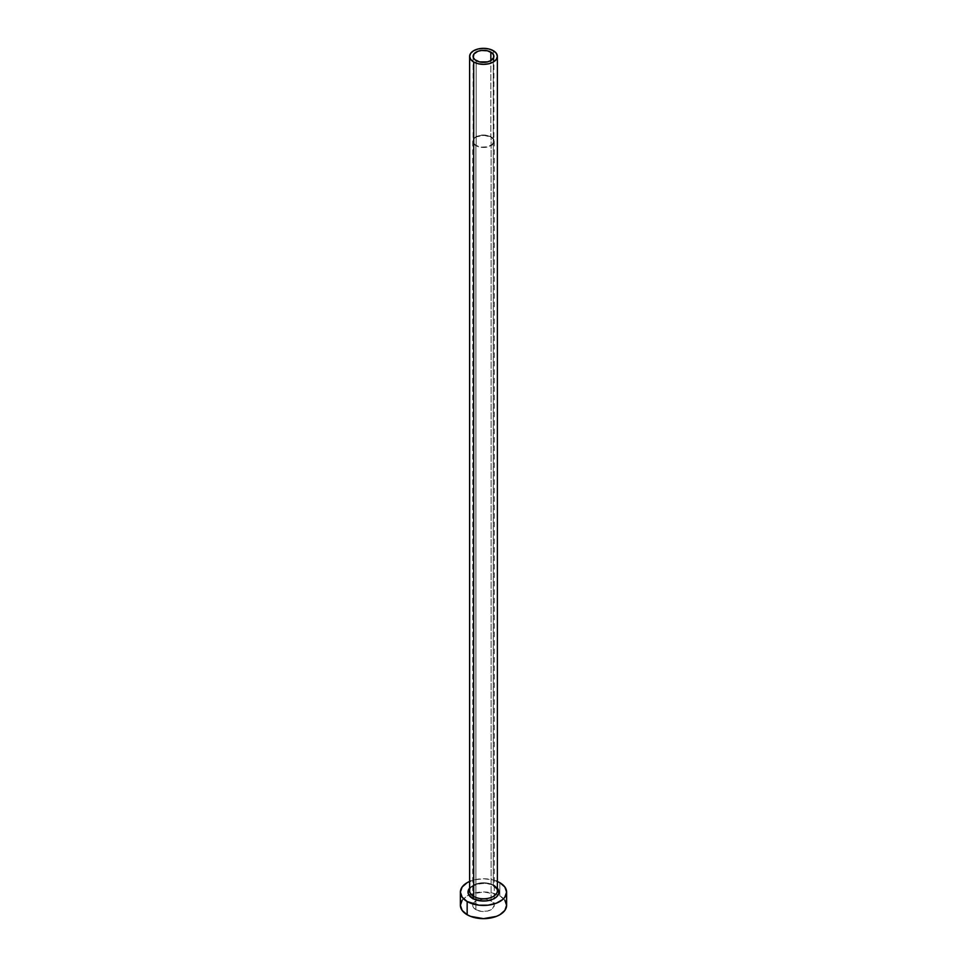 <?xml version="1.0" encoding="UTF-8"?>
<svg xmlns="http://www.w3.org/2000/svg" width="967" height="967" viewBox="0 0 967 967"><rect width="100%" height="100%" fill="white"/><g stroke="black" fill="none" stroke-linecap="round" stroke-linejoin="round"><path stroke-width="0.73" stroke-dasharray="4.83 3.63" d="M476.151 145.497L476.151 60.595L476.151 145.497L473.89 143.551L473.105 141.255A10.395 6.007 0 0 0 476.151 145.497A10.395 6.007 0 0 0 487.477 146.791A10.395 6.007 0 0 0 493.895 141.255L492.143 144.579L487.477 146.791L481.469 147.141L476.151 145.497M490.849 137A10.395 6.007 0 0 0 479.523 135.706A10.395 6.007 0 0 0 473.105 141.255L473.89 138.958L476.151 137L483.5 135.247L490.849 137L493.11 138.958L493.895 141.255A10.395 6.007 0 0 0 490.849 137L490.849 60.595L490.849 137M475.897 145.63A10.746 6.201 180 0 1 472.754 141.255A10.746 6.201 180 0 1 479.39 135.513A10.746 6.201 180 0 1 491.103 136.867L491.103 900.93A10.746 6.201 0 0 0 479.39 899.576A10.746 6.201 0 0 0 472.754 905.305A10.746 6.201 0 0 0 475.897 909.693L475.897 145.63L475.897 909.693L473.576 907.687L472.754 905.305L473.576 902.936L475.897 900.93L483.5 899.105L491.103 900.93L493.424 902.936L494.246 905.305L492.433 908.75L487.61 911.047L481.409 911.398L475.897 909.693A10.746 6.201 0 0 0 487.61 911.047A10.746 6.201 0 0 0 494.246 905.305A10.746 6.201 0 0 0 491.103 900.93L491.103 136.867A10.746 6.201 180 0 1 494.246 141.255A10.746 6.201 180 0 1 487.61 146.984A10.746 6.201 180 0 1 475.897 145.63L481.409 147.335L487.61 146.984L492.433 144.699L494.04 142.463L494.04 140.034L492.433 137.797L487.61 135.513L479.39 135.513L474.567 137.797L472.96 140.034L472.96 142.463L475.897 145.63M469.636 888.129A15.484 8.933 180 0 1 494.451 885.784L497.8 888.685M497.364 890.788A13.864 8.002 0 0 0 493.303 885.119A13.864 8.002 0 0 0 479.064 883.197A13.864 8.002 0 0 0 469.757 889.713M493.303 885.119L493.303 50.695L493.303 885.119A13.864 8.002 0 0 0 478.194 883.391A13.864 8.002 0 0 0 469.636 890.788C467.593 886.062 484.963 880.067 493.641 885.869L494.246 886.243M506.611 905.305A23.111 13.345 0 0 0 499.842 895.877L499.842 882.666L499.842 895.877A23.111 13.345 0 0 0 498.15 894.995A23.111 13.345 0 0 0 468.85 894.995A23.111 13.345 0 0 0 460.389 905.305M497.364 881.433L492.348 879.777L483.5 878.761L474.652 879.777L469.636 881.433A23.111 13.345 180 0 1 499.842 882.666M469.2 888.685L474.894 884.672L480.478 883.342L486.522 883.342L494.451 885.784M504.847 900.204L499.842 895.877L496.337 894.221L483.5 891.973L470.663 894.221L467.158 895.877L462.153 900.204M473.105 56.352L473.105 141.255M472.754 141.255L472.754 905.305M494.246 141.255L494.246 905.305M493.895 56.352L493.895 141.255"/><path stroke-width="1.45" d="M476.151 60.595A10.395 6.007 180 0 1 473.105 56.352A10.395 6.007 180 0 1 479.523 50.804A10.395 6.007 180 0 1 490.849 52.109L490.849 60.595L487.477 61.9L479.523 61.9L474.857 59.688L473.298 57.524L473.89 54.055L477.722 51.36L481.469 50.465L487.477 50.804L492.143 53.016L493.702 55.179L493.702 57.524L490.849 60.595L490.849 52.109A10.395 6.007 180 0 1 493.895 56.352A10.395 6.007 180 0 1 487.477 61.9A10.395 6.007 180 0 1 476.151 60.595M469.757 889.713A13.864 8.002 0 0 0 473.697 896.445A1.62 0.931 -60 0 1 472.549 898.428A15.484 8.933 180 0 1 469.636 888.129L468.318 890.365L468.318 893.846L472.549 898.428A1.62 0.931 120 0 0 473.697 896.445A13.864 8.002 0 0 0 488.806 898.174A13.864 8.002 0 0 0 497.364 890.788L497.364 56.352A13.864 8.002 180 0 1 488.806 63.749A13.864 8.002 180 0 1 473.697 62.009L473.697 896.445L473.697 62.009A13.864 8.002 180 0 1 469.636 56.352A13.864 8.002 180 0 1 478.194 48.954A13.864 8.002 180 0 1 493.303 50.695A13.864 8.002 180 0 1 497.364 56.352L496.313 53.294L493.303 50.695L488.806 48.954L483.5 48.35L478.194 48.954L473.697 50.695L470.687 53.294L469.636 56.352L470.687 59.422L473.697 62.009L478.194 63.749L483.5 64.354L488.806 63.749L493.303 62.009L496.313 59.422L497.364 56.352M462.153 900.204L460.389 905.305A23.111 13.345 0 0 0 467.158 914.746L467.158 901.534L478.991 905.185L488.009 905.185L496.337 903.19L502.707 899.515L504.847 897.207L506.611 892.106L504.847 887.005L499.842 882.666A23.111 13.345 180 0 1 506.611 892.106A23.111 13.345 180 0 1 492.348 904.423A23.111 13.345 180 0 1 467.158 901.534L467.158 914.746A23.111 13.345 0 0 0 492.348 917.635A23.111 13.345 0 0 0 506.611 905.305L504.847 900.204M470.663 881.01L467.158 882.666L462.153 887.005L460.389 892.106L462.153 897.207L467.158 901.534A23.111 13.345 180 0 1 460.389 892.106A23.111 13.345 180 0 1 469.636 881.433M499.842 882.666L496.337 881.01M497.364 888.129L498.682 890.365L498.682 893.846L496.373 897.074L492.106 899.54L486.522 900.869L480.478 900.869L472.549 898.428A15.484 8.933 180 0 0 492.541 899.358A15.484 8.933 180 0 0 497.364 888.129M460.389 892.106L460.389 905.305L462.153 910.418L467.158 914.746L470.663 916.402L483.5 918.65L496.337 916.402L499.842 914.746L504.847 910.418L506.611 905.305L506.611 892.106M469.636 56.352L469.636 890.788A13.864 8.002 0 0 0 473.697 896.445A13.864 8.002 0 0 0 487.936 898.367A13.864 8.002 0 0 0 497.243 891.864A13.864 8.002 0 0 0 493.303 885.119M497.364 890.788C498.065 890.136 496.833 888.504 493.641 885.869"/></g></svg>
